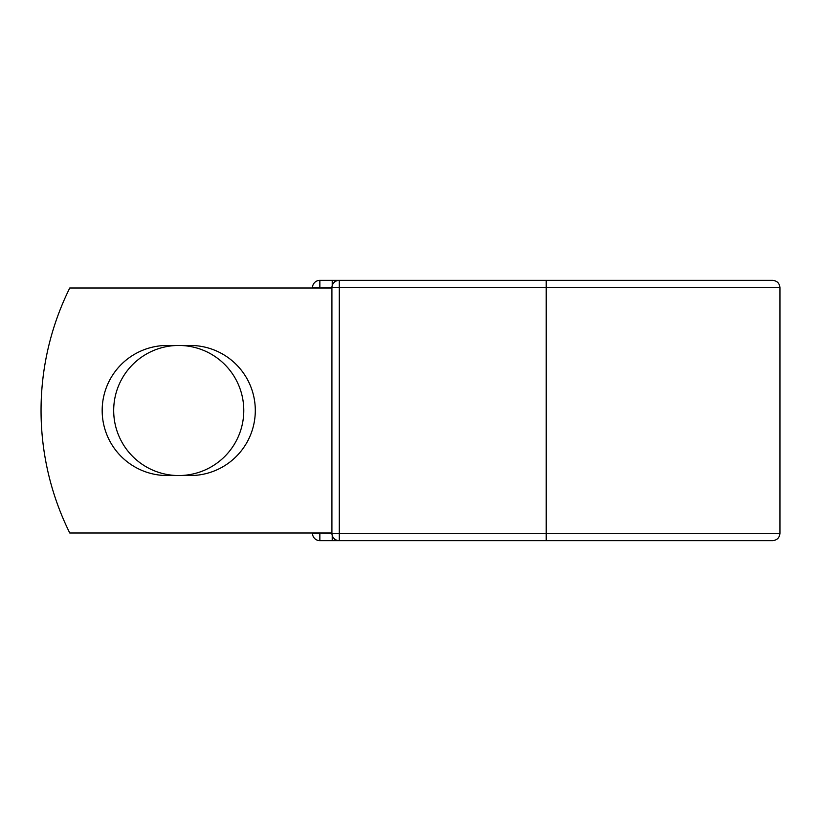 <?xml version="1.0" encoding="UTF-8"?>
<svg xmlns="http://www.w3.org/2000/svg" width="821" height="821" viewBox="0 0 821 821"><rect width="100%" height="100%" fill="white"/><g stroke="black" fill="none" stroke-linecap="round" stroke-linejoin="round"><path stroke-width="1.23" d="M102.173 410.5A65.044 65.044 0 0 0 167.217 475.544L190.246 475.544A65.044 65.044 0 0 0 255.3 410.5A65.044 65.044 0 0 0 190.246 345.456L167.217 345.456A65.044 65.044 0 0 0 102.173 410.5M113.688 410.5A65.044 65.044 0 0 1 178.732 345.456A65.044 65.044 0 0 1 243.786 410.5A65.044 65.044 0 0 1 178.732 475.544A65.044 65.044 0 0 1 113.688 410.5M546.222 280.351L339.268 280.351L339.268 287.699L779.95 287.699C779.519 283.235 777.066 280.782 772.602 280.351L546.222 280.351L546.222 540.649L319.851 540.649A7.348 7.348 0 0 1 312.503 533.301L312.503 532.993M312.503 288.007L312.503 287.699A7.348 7.348 0 0 1 319.851 280.351L332.228 280.351A7.348 7.348 0 0 1 335.748 281.244A7.348 7.348 0 0 0 332.228 280.351L339.268 280.351L332.228 280.351L332.228 285.595M546.222 540.649L772.602 540.649C777.066 540.218 779.519 537.765 779.95 533.301L779.95 287.699M319.851 532.993L331.92 533.301L331.92 287.699L319.851 288.007M331.92 532.993L69.764 532.993A275.62 275.62 0 0 1 69.764 288.007L331.92 288.007M332.228 540.649A7.348 7.348 0 0 0 335.748 539.756A7.348 7.348 0 0 1 332.228 540.649L332.228 535.405M339.268 280.351A7.348 7.348 0 0 0 331.92 287.699A7.348 7.348 0 0 1 339.268 280.351M331.92 533.301A7.348 7.348 0 0 0 339.268 540.649L339.268 533.301L331.92 533.301M312.503 287.699A7.348 7.348 0 0 1 319.851 280.351L319.851 287.699L312.503 287.699M319.851 540.649A7.348 7.348 0 0 1 312.503 533.301L319.851 533.301L319.851 540.649M331.92 287.699L339.268 287.699L339.268 533.301L779.95 533.301"/></g></svg>
